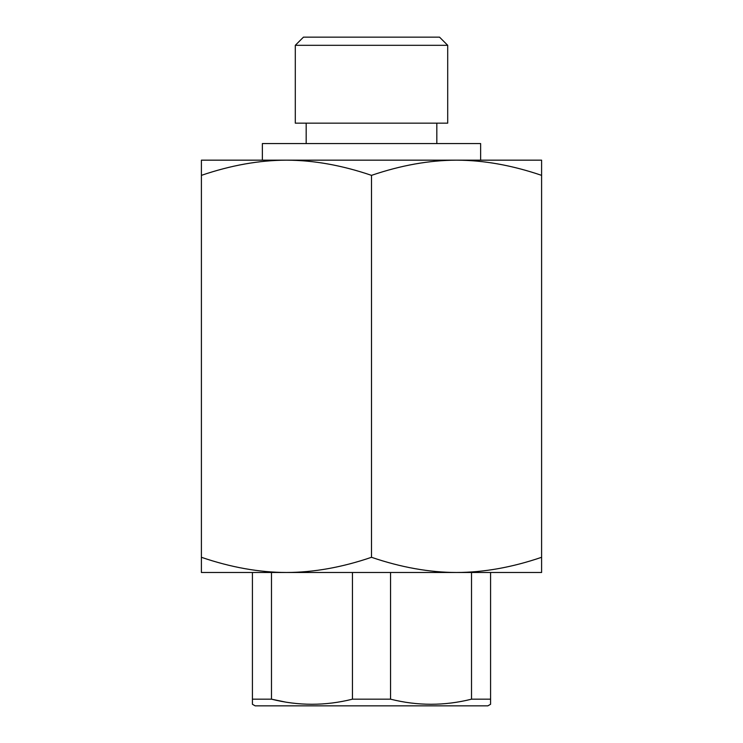 <?xml version="1.0" encoding="UTF-8"?>
<svg xmlns="http://www.w3.org/2000/svg" width="743" height="743" viewBox="0 0 743 743"><rect width="100%" height="100%" fill="white"/><g stroke="black" fill="none" stroke-linecap="round" stroke-linejoin="round"><path stroke-width="1.11" d="M201.399 175.357C230.832 165.308 259.177 160.247 286.445 160.163C313.713 160.237 342.059 165.308 371.5 175.357C400.932 165.308 429.278 160.247 456.555 160.163C483.814 160.237 512.159 165.308 541.601 175.357L541.601 160.163L201.399 160.163L201.399 557.296C230.841 567.355 259.186 572.416 286.445 572.491C313.722 572.416 342.068 567.355 371.5 557.296C400.941 567.355 429.287 572.416 456.555 572.491C483.823 572.416 512.168 567.355 541.601 557.296L541.601 572.491L201.399 572.491L201.399 557.296M262.363 160.163L262.363 143.566L480.637 143.566L480.637 160.163M371.5 123.152L447.704 123.152L447.704 45.314L295.296 45.314L295.296 123.152L371.5 123.152M295.296 45.314L303.46 37.15L439.54 37.15L447.704 45.314M541.601 175.357L541.601 557.296M371.5 175.357L371.5 557.296M284.903 701.949L271.483 699.172C298.482 705.961 325.462 705.961 352.442 699.172L390.558 699.172C417.547 705.961 444.537 705.961 471.517 699.172L490.575 699.172L490.575 704.28L487.845 705.85L255.155 705.85L252.425 704.28L252.425 699.172L271.483 699.172L271.483 572.491M352.442 699.172L352.442 572.491M471.517 699.172L471.517 572.491M490.575 704.28L490.575 572.491M252.425 699.172L252.425 572.491M390.558 699.172L390.558 572.491M301.417 703.918L298.732 703.714M306.181 123.152L306.181 143.566M436.819 123.152L436.819 143.566"/></g></svg>
